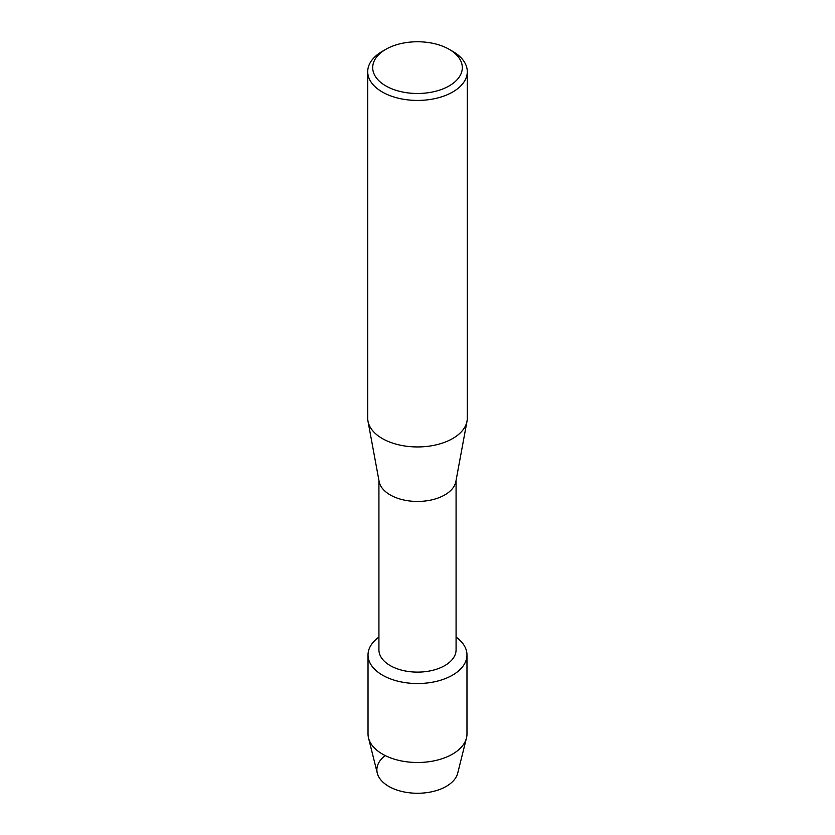 <?xml version="1.0" encoding="UTF-8"?>
<svg xmlns="http://www.w3.org/2000/svg" width="835" height="835" viewBox="0 0 835 835"><rect width="100%" height="100%" fill="white"/><g stroke="black" fill="none" stroke-linecap="round" stroke-linejoin="round"><path stroke-width="1.25" d="M466.974 654.974A49.474 28.557 180 0 1 452.486 675.171A49.474 28.557 180 0 0 456.077 637.095A49.474 28.557 180 0 1 466.974 654.974L466.974 733.934A49.474 28.557 180 0 1 466.473 737.994L457.726 773.137A40.633 23.463 180 0 1 446.234 786.393A40.633 23.463 180 0 1 390.749 787.457A40.633 23.463 180 0 1 385.206 755.571M456.077 480.355L456.077 649.839A38.577 22.274 180 0 1 444.784 665.589A38.577 22.274 180 0 1 402.731 670.422A38.577 22.274 180 0 1 378.923 649.839L378.923 480.355M452.486 675.171A49.474 28.557 180 0 1 384.476 676.246A49.474 28.557 180 0 1 378.923 637.095A49.474 28.557 180 0 0 368.026 654.974A49.474 28.557 180 0 0 398.566 681.36A49.474 28.557 180 0 0 452.486 675.171M449.178 49.328L452.706 51.363A49.787 28.745 180 0 1 467.287 71.685L467.287 418.199A49.787 28.745 180 0 1 467.005 421.247L455.868 481.534A38.577 22.274 180 0 1 444.784 494.925A38.577 22.274 180 0 1 404.651 500.175A38.577 22.274 180 0 1 379.132 481.534L367.995 421.247A49.787 28.745 180 0 1 367.713 418.199L367.713 71.685A49.787 28.745 180 0 1 382.294 51.363L385.822 49.328A44.808 25.864 180 0 1 449.178 49.328A44.808 25.864 180 0 1 449.178 85.911A44.808 25.864 180 0 1 385.822 85.911A44.808 25.864 180 0 1 385.822 49.328L382.294 51.363M467.005 421.247A49.787 28.745 180 0 1 452.706 438.521A49.787 28.745 180 0 1 400.915 445.305A49.787 28.745 180 0 1 367.995 421.247M467.287 71.685A49.787 28.745 180 0 1 452.706 92.007A49.787 28.745 180 0 1 398.452 98.238A49.787 28.745 180 0 1 367.713 71.685M466.473 737.994A49.474 28.557 180 0 1 452.486 754.13A49.474 28.557 180 0 1 401.875 761.029A49.474 28.557 180 0 1 368.527 737.994A49.474 28.557 180 0 1 368.026 733.934L368.026 654.974M446.234 786.393A40.633 23.463 180 0 1 404.662 792.06A40.633 23.463 180 0 1 377.274 773.137L368.527 737.994"/></g></svg>
